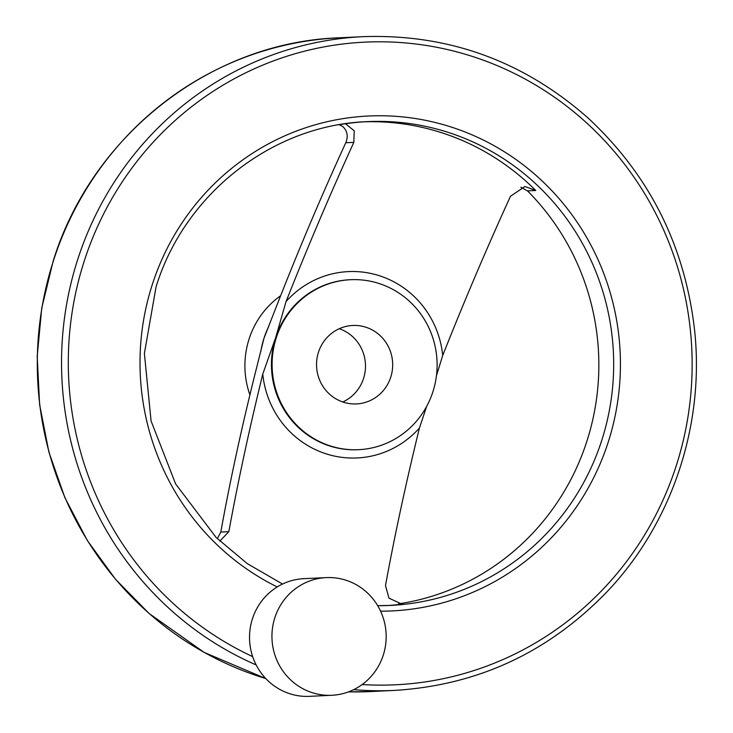 <?xml version="1.0" encoding="UTF-8"?>
<svg xmlns="http://www.w3.org/2000/svg" width="733" height="733" viewBox="0 0 733 733"><rect width="100%" height="100%" fill="white"/><g stroke="black" fill="none" stroke-linecap="round" stroke-linejoin="round"><path stroke-width="1.1" d="M426.698 406.293L419.432 427.999C406 482.818 394.684 535.347 385.494 585.585L388.966 598.128L401.84 604.12L402.967 604.019L400.704 604.12M339.434 124.702L342.943 126.681C347.396 131.06 348.349 136.411 345.793 142.743C321.182 196.316 297.534 252.225 274.857 310.49L263.953 338.325L257.045 365.978C242.403 423.986 230.318 479.355 220.798 532.057L217.325 538.673M363.999 121.825A242.174 234.798 87.3 0 1 535.731 190.488L524.92 186.503L510.48 196.27C487.143 247.323 464.548 300.393 442.714 355.478L436.456 375.672M219.836 541.101L228.833 531.672C238.051 481.297 249.367 428.768 262.771 374.087L275.617 337.766L286.053 301.565C307.952 246.334 330.546 193.274 353.828 142.358L354.213 130.776L345.445 123.74M520.851 187.217L527.485 190.882A242.174 234.798 -92.7 0 1 587.564 439.094A242.174 234.798 -92.7 0 1 398.495 603.873M280.29 296.004A85.083 82.499 87.3 0 0 249.073 339.04A85.083 82.499 87.3 0 0 249.706 394.363M342.76 401.977A39.27 38.079 87.3 0 0 363.559 378.439A39.27 38.079 87.3 0 0 339.251 328.714M387.143 605.559A242.174 234.798 87.3 0 0 402.967 604.019M276.277 337.739A85.083 82.499 87.3 0 0 358.675 449.686A85.083 82.499 87.3 0 0 437.015 360.755A85.083 82.499 87.3 0 0 350.548 279.704A85.083 82.499 87.3 0 0 276.277 337.739M390.762 377.138A39.27 38.079 -92.7 0 1 356.485 403.92A39.27 38.079 -92.7 0 1 316.583 366.509A39.27 38.079 -92.7 0 1 352.738 325.47A39.27 38.079 -92.7 0 1 390.762 377.138M326.24 577.604L303.838 578.676A58.906 57.11 87.3 0 0 252.418 618.844A58.906 57.11 87.3 0 0 309.463 696.35L331.875 695.278A58.906 57.11 87.3 0 0 386.108 633.706A58.906 57.11 87.3 0 0 326.24 577.604A58.906 57.11 87.3 0 0 274.829 617.772A58.906 57.11 87.3 0 0 331.875 695.278M228.833 531.672L220.798 532.057M353.828 142.358L345.793 142.743M350.548 279.704L349.879 279.731A85.083 82.499 87.3 0 0 275.617 337.766A85.083 82.499 87.3 0 0 358.006 449.714L358.675 449.686M262.771 374.087A93.283 90.443 87.3 0 0 324.343 453.251A93.283 90.443 87.3 0 0 419.432 427.999M442.714 355.478A93.283 90.443 87.3 0 0 381.151 276.314A93.283 90.443 87.3 0 0 286.053 301.565M268.59 326.799A85.083 82.499 87.3 0 0 263.953 338.325A85.083 82.499 87.3 0 0 260.902 351.08M265.859 678.611L204.141 652.388L149.065 613.475L115.585 579.363L87.337 540.505L64.953 497.808L48.928 452.206L39.619 404.689L37.209 356.284L41.754 308.043L53.17 261.076C91.781 135.238 210.866 42.184 338.976 37.814A327.257 317.297 87.3 0 0 53.344 261.012A327.257 317.297 87.3 0 0 265.832 678.584M348.596 691.851A327.257 317.297 87.3 0 0 370.247 691.576L348.587 691.851M353.691 689.661A327.257 317.297 87.3 0 0 394.491 690.413C477.659 685.309 548.559 652.361 607.217 591.558C671.785 523.6 704.679 425.461 694.655 330.757C685.071 245.949 649.447 174.949 587.784 117.756C523.032 60.83 448.175 33.8 363.22 36.65A327.257 317.297 87.3 0 0 77.588 259.858A327.257 317.297 87.3 0 0 256.184 664.95M362.157 684.54A321.695 311.901 87.3 0 0 688.864 410.92A321.695 311.901 87.3 0 0 452.023 50.65A321.695 311.901 87.3 0 0 84.075 261.553A321.695 311.901 87.3 0 0 252.683 656.631M380.583 611.185A247.736 240.195 87.3 0 0 619.092 390.268A247.736 240.195 87.3 0 0 430.867 121.476A247.736 240.195 87.3 0 0 152.162 284.981A247.736 240.195 87.3 0 0 277.221 586.941M380.262 605.687A242.174 234.798 87.3 0 0 390.432 605.421A242.174 234.798 87.3 0 0 613.393 352.316A242.174 234.798 87.3 0 0 367.288 121.641A242.174 234.798 87.3 0 0 338.921 124.784M535.731 190.488L527.485 190.882M363.22 36.65L338.976 37.814M394.491 690.413L370.247 691.576M282.535 584.045L247.406 563.704L216.125 537.481L175.627 483.945L151.071 420.953L144.383 353.462L156.092 286.75C184.689 193.613 272.685 124.876 367.288 121.641M390.432 605.421L377.678 605.678"/></g></svg>
